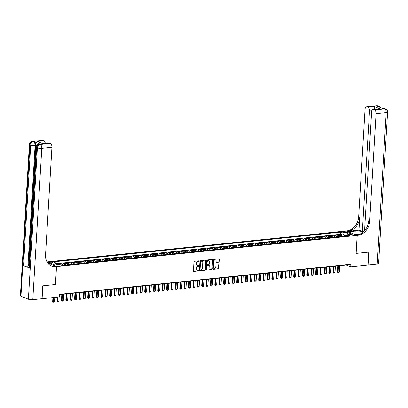 <?xml version="1.0" encoding="UTF-8"?>
<svg xmlns="http://www.w3.org/2000/svg" width="408" height="408" viewBox="0 0 408 408"><rect width="100%" height="100%" fill="white"/><g stroke="black" fill="none" stroke-linecap="round" stroke-linejoin="round"><path stroke-width="0.61" d="M199.272 261.14A0.362 0.291 111.9 0 0 198.992 260.819L194.422 261.293A0.52 0.413 111.9 0 0 193.958 261.844L193.417 270.943A0.52 0.413 111.9 0 0 193.82 271.402L198.39 270.927A0.362 0.291 111.9 0 0 198.431 270.224L197.839 270.285A1.668 1.326 111.9 0 1 197.314 270.213A1.668 1.326 111.9 0 1 196.559 268.806L196.605 268.051A1.668 1.326 111.9 0 1 198.079 266.291L198.671 266.23A0.362 0.291 111.9 0 0 198.711 265.521L198.12 265.582A1.668 1.326 111.9 0 1 197.594 265.511A1.668 1.326 111.9 0 1 196.84 264.109L196.886 263.349A1.668 1.326 111.9 0 1 198.359 261.589L198.951 261.528A0.362 0.291 111.9 0 0 199.272 261.14M197.452 265.44A1.668 1.326 111.9 0 1 197.299 265.394A1.668 1.326 111.9 0 1 196.544 263.986L196.59 263.231A1.668 1.326 111.9 0 1 198.059 261.472L198.65 261.406A0.362 0.291 111.9 0 0 198.931 260.824M193.82 271.402L193.525 271.284A0.52 0.413 111.9 0 0 193.525 271.284L198.094 270.81A0.362 0.291 111.9 0 0 198.375 270.229M197.171 270.142A1.668 1.326 111.9 0 1 197.018 270.091A1.668 1.326 111.9 0 1 196.263 268.688L196.309 267.929A1.668 1.326 111.9 0 1 197.783 266.169L198.37 266.108A0.362 0.291 111.9 0 0 198.65 265.526M343.383 231.627A1.698 0.398 3.4 0 0 342.644 231.912A1.698 0.398 3.4 0 0 343.531 232.315A1.698 0.398 3.4 0 0 345.29 232.392A1.698 0.398 3.4 0 0 346.03 232.111A1.698 0.398 3.4 0 0 345.142 231.703A1.698 0.398 3.4 0 0 343.383 231.627M218.662 262.324A0.52 0.413 111.9 0 0 219.121 261.773L219.274 259.223A0.52 0.413 111.9 0 0 218.877 258.764L213.797 259.289A0.52 0.413 111.9 0 0 213.338 259.835L212.798 268.933A0.52 0.413 111.9 0 0 213.2 269.397L218.275 268.872A0.52 0.413 111.9 0 0 218.734 268.321L218.917 265.236A0.52 0.413 111.9 0 0 218.52 264.777L216.347 265.001A0.52 0.413 111.9 0 0 215.883 265.552L215.796 267.082A1.392 1.112 111.9 0 1 214.124 268.495A1.392 1.112 111.9 0 1 213.491 267.317L213.848 261.329A1.392 1.112 111.9 0 1 215.521 259.916A1.392 1.112 111.9 0 1 216.148 261.089L216.092 262.089A0.52 0.413 111.9 0 0 216.49 262.548L218.367 262.206A0.52 0.413 111.9 0 0 218.826 261.655L218.979 259.106A0.52 0.413 111.9 0 0 218.877 258.764M356.087 253.419L368.689 252.113L367.924 264.991L350.722 266.771L350.875 264.195L59.451 294.362L59.298 296.937L42.095 298.717L42.86 285.845L55.457 284.539L56.528 266.516L357.158 235.396L356.087 253.419M205.897 260.61A0.52 0.413 111.9 0 0 205.499 260.146L200.42 260.671A0.52 0.413 111.9 0 0 199.961 261.222L199.42 270.32A0.52 0.413 111.9 0 0 199.823 270.779L204.898 270.254A0.52 0.413 111.9 0 0 205.357 269.708L205.897 260.61L205.601 260.488A0.52 0.413 111.9 0 0 205.499 260.146M207.111 259.978L212.186 259.452A0.52 0.413 111.9 0 1 212.588 259.916L212.048 269.015A0.52 0.413 111.9 0 1 211.584 269.566L209.411 269.79A0.52 0.413 111.9 0 1 209.013 269.326L209.233 265.639A0.52 0.413 111.9 0 0 208.83 265.175L207.391 265.327A0.52 0.413 111.9 0 0 206.933 265.878L206.703 269.719A0.362 0.291 111.9 0 1 206.101 269.78L206.652 260.528A0.52 0.413 111.9 0 1 207.111 259.978M341.516 236.094L341.603 234.677L338.971 234.947L340.058 235.385L338.303 235.569A2.122 1.183 84.1 0 1 339.175 236.671M337.135 236.548L337.217 235.13L334.591 235.401L335.677 235.839L333.923 236.023A2.122 1.183 84.1 0 1 334.79 237.125M332.755 237.002L332.836 235.584L330.21 235.855L331.296 236.293L329.542 236.477A2.122 1.183 84.1 0 1 330.409 237.578M328.369 237.456L328.455 236.038L325.824 236.309L326.91 236.747L325.161 236.931A2.122 1.183 84.1 0 1 326.028 238.032M323.988 237.91L324.074 236.492L321.443 236.762L322.529 237.201L320.775 237.385A2.122 1.183 84.1 0 1 321.647 238.486M319.607 238.364L319.688 236.946L317.062 237.216L318.148 237.655L316.394 237.839A2.122 1.183 84.1 0 1 317.261 238.94M315.226 238.818L315.308 237.4L312.676 237.67L313.767 238.109L312.013 238.287A2.122 1.183 84.1 0 1 312.88 239.394M310.84 239.266L310.927 237.854L308.295 238.124L309.381 238.563L307.632 238.741A2.122 1.183 84.1 0 1 308.499 239.848M306.459 239.72L306.541 238.308L303.914 238.578L305 239.017L303.246 239.195A2.122 1.183 84.1 0 1 304.113 240.302M302.078 240.174L302.16 238.762L299.533 239.032L300.62 239.471L298.865 239.649A2.122 1.183 84.1 0 1 299.732 240.756M297.692 240.628L297.779 239.216L295.147 239.486L296.233 239.924L294.484 240.103A2.122 1.183 84.1 0 1 295.351 241.204M293.311 241.082L293.398 239.669L290.766 239.94L291.853 240.378L290.098 240.557A2.122 1.183 84.1 0 1 290.97 241.658M288.93 241.536L289.012 240.123L286.385 240.394L287.472 240.832L285.717 241.011A2.122 1.183 84.1 0 1 286.584 242.112M284.549 241.99L284.631 240.577L282.005 240.847L283.091 241.286L281.336 241.465A2.122 1.183 84.1 0 1 282.203 242.566M280.163 242.444L280.25 241.026L277.619 241.301L278.705 241.74L276.955 241.919A2.122 1.183 84.1 0 1 277.822 243.02M275.783 242.898L275.869 241.48L273.238 241.755L274.324 242.189L272.57 242.372A2.122 1.183 84.1 0 1 273.442 243.474M271.402 243.352L271.483 241.934L268.857 242.209L269.943 242.643L268.189 242.826A2.122 1.183 84.1 0 1 269.056 243.928M267.016 243.806L267.102 242.388L264.471 242.663L265.557 243.097L263.808 243.28A2.122 1.183 84.1 0 1 264.675 244.382M262.635 244.259L262.721 242.842L260.09 243.117L261.176 243.55L259.422 243.734A2.122 1.183 84.1 0 1 260.294 244.836M258.254 244.713L258.335 243.296L255.709 243.571L256.795 244.004L255.041 244.188A2.122 1.183 84.1 0 1 255.908 245.29M253.873 245.167L253.954 243.749L251.328 244.025L252.414 244.458L250.66 244.642A2.122 1.183 84.1 0 1 251.527 245.744M249.487 245.621L249.574 244.203L246.942 244.479L248.028 244.912L246.279 245.096A2.122 1.183 84.1 0 1 247.146 246.197M245.106 246.075L245.193 244.657L242.561 244.928L243.647 245.366L241.893 245.55A2.122 1.183 84.1 0 1 242.765 246.651M240.725 246.529L240.807 245.111L238.18 245.381L239.266 245.82L237.512 246.004A2.122 1.183 84.1 0 1 238.379 247.105M236.344 246.983L236.426 245.565L233.794 245.835L234.881 246.274L233.131 246.458A2.122 1.183 84.1 0 1 233.998 247.559M231.958 247.437L232.045 246.019L229.413 246.289L230.5 246.728L228.745 246.911A2.122 1.183 84.1 0 1 229.617 248.013M227.577 247.891L227.659 246.473L225.032 246.743L226.119 247.182L224.364 247.365A2.122 1.183 84.1 0 1 225.231 248.467M223.196 248.345L223.278 246.927L220.651 247.197L221.738 247.636L219.983 247.819A2.122 1.183 84.1 0 1 220.85 248.921M218.81 248.798L218.897 247.381L216.266 247.651L217.352 248.089L215.602 248.268A2.122 1.183 84.1 0 1 216.47 249.375M214.429 249.247L214.516 247.834L211.885 248.105L212.971 248.543L211.216 248.722A2.122 1.183 84.1 0 1 212.089 249.829M210.049 249.701L210.13 248.288L207.504 248.559L208.59 248.997L206.836 249.176A2.122 1.183 84.1 0 1 207.703 250.282M205.668 250.155L205.749 248.742L203.118 249.013L204.204 249.451L202.455 249.63A2.122 1.183 84.1 0 1 203.322 250.736M201.282 250.609L201.368 249.196L198.737 249.466L199.823 249.905L198.069 250.084A2.122 1.183 84.1 0 1 198.941 251.185M196.901 251.063L196.982 249.65L194.356 249.92L195.442 250.359L193.688 250.537A2.122 1.183 84.1 0 1 194.555 251.639M192.52 251.517L192.601 250.104L189.975 250.374L191.061 250.813L189.307 250.991A2.122 1.183 84.1 0 1 190.174 252.093M188.134 251.971L188.221 250.558L185.589 250.828L186.675 251.267L184.926 251.445A2.122 1.183 84.1 0 1 185.793 252.547M183.753 252.424L183.84 251.007L181.208 251.282L182.294 251.721L180.54 251.899A2.122 1.183 84.1 0 1 181.412 253.001M179.372 252.878L179.454 251.461L176.827 251.736L177.914 252.169L176.159 252.353A2.122 1.183 84.1 0 1 177.026 253.455M174.991 253.332L175.073 251.915L172.441 252.19L173.533 252.623L171.778 252.807A2.122 1.183 84.1 0 1 172.645 253.909M170.605 253.786L170.692 252.368L168.06 252.644L169.147 253.077L167.397 253.261A2.122 1.183 84.1 0 1 168.264 254.363M166.224 254.24L166.311 252.822L163.679 253.098L164.766 253.531L163.011 253.715A2.122 1.183 84.1 0 1 163.878 254.816M161.843 254.694L161.925 253.276L159.299 253.552L160.385 253.985L158.63 254.169A2.122 1.183 84.1 0 1 159.497 255.27M157.457 255.148L157.544 253.73L154.912 254.006L155.999 254.439L154.249 254.623A2.122 1.183 84.1 0 1 155.117 255.724M153.076 255.602L153.163 254.184L150.532 254.459L151.618 254.893L149.864 255.076A2.122 1.183 84.1 0 1 150.736 256.178M148.696 256.056L148.777 254.638L146.151 254.908L147.237 255.347L145.483 255.53A2.122 1.183 84.1 0 1 146.35 256.632M144.315 256.51L144.396 255.092L141.77 255.362L142.856 255.801L141.102 255.984A2.122 1.183 84.1 0 1 141.969 257.086M139.929 256.964L140.015 255.546L137.384 255.816L138.47 256.255L136.721 256.438A2.122 1.183 84.1 0 1 137.588 257.54M135.548 257.417L135.635 256L133.003 256.27L134.089 256.709L132.335 256.892A2.122 1.183 84.1 0 1 133.207 257.994M131.167 257.871L131.249 256.454L128.622 256.724L129.708 257.162L127.954 257.346A2.122 1.183 84.1 0 1 128.821 258.448M126.781 258.325L126.868 256.907L124.236 257.178L125.322 257.616L123.573 257.8A2.122 1.183 84.1 0 1 124.44 258.901M122.4 258.779L122.487 257.361L119.855 257.632L120.941 258.07L119.187 258.249A2.122 1.183 84.1 0 1 120.059 259.355M118.019 259.228L118.101 257.815L115.474 258.086L116.561 258.524L114.806 258.703A2.122 1.183 84.1 0 1 115.673 259.809M113.638 259.682L113.72 258.269L111.093 258.539L112.18 258.978L110.425 259.156A2.122 1.183 84.1 0 1 111.292 260.263M109.252 260.136L109.339 258.723L106.707 258.993L107.794 259.432L106.044 259.61A2.122 1.183 84.1 0 1 106.911 260.717M104.871 260.59L104.958 259.177L102.326 259.447L103.413 259.886L101.658 260.064A2.122 1.183 84.1 0 1 102.53 261.166M100.49 261.043L100.572 259.631L97.946 259.901L99.032 260.34L97.277 260.518A2.122 1.183 84.1 0 1 98.144 261.62M96.109 261.497L96.191 260.085L93.559 260.355L94.646 260.794L92.897 260.972A2.122 1.183 84.1 0 1 93.763 262.074M91.724 261.951L91.81 260.539L89.179 260.809L90.265 261.248L88.511 261.426A2.122 1.183 84.1 0 1 89.383 262.528M87.343 262.405L87.424 260.987L84.798 261.263L85.884 261.701L84.13 261.88A2.122 1.183 84.1 0 1 84.997 262.981M82.962 262.859L83.043 261.441L80.417 261.717L81.503 262.15L79.749 262.334A2.122 1.183 84.1 0 1 80.616 263.435M78.576 263.313L78.662 261.895L76.031 262.171L77.117 262.604L75.368 262.788A2.122 1.183 84.1 0 1 76.235 263.889M74.195 263.767L74.282 262.349L71.65 262.625L72.736 263.058L70.982 263.242A2.122 1.183 84.1 0 1 71.854 264.343M69.814 264.221L69.896 262.803L67.269 263.078L68.355 263.512L66.601 263.695A2.122 1.183 84.1 0 1 67.468 264.797M65.433 264.675L65.515 263.257L62.883 263.532L63.969 263.966L62.22 264.149A2.122 1.183 84.1 0 1 63.087 265.251M61.057 265.011L61.134 263.711L58.502 263.986L59.588 264.42A2.122 1.183 84.1 0 1 59.797 264.537M51.163 262.829L52.127 262.726A1.647 0.388 3.4 0 0 52.846 262.456A1.647 0.388 3.4 0 0 51.979 262.058A1.647 0.388 3.4 0 0 50.281 261.987L49.317 262.084A1.647 0.388 3.4 0 0 48.598 262.359A1.647 0.388 3.4 0 0 49.46 262.752A1.647 0.388 3.4 0 0 51.163 262.829M47.032 261.931L346.147 230.964L357.158 235.396M56.528 266.516L47.69 262.961M341.603 234.677L340.603 234.274L340.731 232.111L53.254 261.875L55.335 262.711L56.258 264.904M340.731 232.111L342.817 232.953L347.636 232.453L352.16 234.274L347.341 234.773L349.426 235.61L61.945 265.368L59.859 264.532L55.039 265.032L50.516 263.211L55.335 262.711M56.707 264.858L56.748 264.165L57.834 264.603A2.122 1.183 84.1 0 1 58.043 264.721M61.134 263.711L62.22 264.149M65.515 263.257L66.601 263.695M69.896 262.803L70.982 263.242M74.282 262.349L75.368 262.788M78.662 261.895L79.749 262.334M83.043 261.441L84.13 261.88M87.424 260.987L88.511 261.426M91.81 260.539L92.897 260.972M96.191 260.085L97.277 260.518M100.572 259.631L101.658 260.064M104.958 259.177L106.044 259.61M109.339 258.723L110.425 259.156M113.72 258.269L114.806 258.703M118.101 257.815L119.187 258.249M122.487 257.361L123.573 257.8M126.868 256.907L127.954 257.346M131.249 256.454L132.335 256.892M135.635 256L136.721 256.438M140.015 255.546L141.102 255.984M144.396 255.092L145.483 255.53M148.777 254.638L149.864 255.076M153.163 254.184L154.249 254.623M157.544 253.73L158.63 254.169M161.925 253.276L163.011 253.715M166.311 252.822L167.397 253.261M170.692 252.368L171.778 252.807M175.073 251.915L176.159 252.353M179.454 251.461L180.54 251.899M183.84 251.007L184.926 251.445M188.221 250.558L189.307 250.991M192.601 250.104L193.688 250.537M196.982 249.65L198.069 250.084M201.368 249.196L202.455 249.63M205.749 248.742L206.836 249.176M210.13 248.288L211.216 248.722M214.516 247.834L215.602 248.268M218.897 247.381L219.983 247.819M223.278 246.927L224.364 247.365M227.659 246.473L228.745 246.911M232.045 246.019L233.131 246.458M236.426 245.565L237.512 246.004M240.807 245.111L241.893 245.55M245.193 244.657L246.279 245.096M249.574 244.203L250.66 244.642M253.954 243.749L255.041 244.188M258.335 243.296L259.422 243.734M262.721 242.842L263.808 243.28M267.102 242.388L268.189 242.826M271.483 241.934L272.57 242.372M275.869 241.48L276.955 241.919M280.25 241.026L281.336 241.465M284.631 240.577L285.717 241.011M289.012 240.123L290.098 240.557M293.398 239.669L294.484 240.103M297.779 239.216L298.865 239.649M302.16 238.762L303.246 239.195M306.541 238.308L307.632 238.741M310.927 237.854L312.013 238.287M315.308 237.4L316.394 237.839M319.688 236.946L320.775 237.385M324.074 236.492L325.161 236.931M328.455 236.038L329.542 236.477M332.836 235.584L333.923 236.023M337.217 235.13L338.303 235.569M340.603 234.274L55.779 263.762M56.748 264.165L55.983 264.246M346.948 235.243L343.883 235.493L343.842 236.186M59.43 294.668L346.259 264.976L350.722 266.771M346.994 235.186L347.636 232.453M346.275 264.67L346.259 264.976M64.841 265.067A2.122 1.183 -95.9 0 0 63.969 263.966M69.222 264.619A2.122 1.183 -95.9 0 0 68.355 263.512M73.603 264.165A2.122 1.183 -95.9 0 0 72.736 263.058M77.989 263.711A2.122 1.183 -95.9 0 0 77.117 262.604M82.37 263.257A2.122 1.183 -95.9 0 0 81.503 262.15M86.751 262.803A2.122 1.183 -95.9 0 0 85.884 261.701M91.132 262.349A2.122 1.183 -95.9 0 0 90.265 261.248M95.518 261.895A2.122 1.183 -95.9 0 0 94.646 260.794M99.899 261.441A2.122 1.183 -95.9 0 0 99.032 260.34M104.28 260.987A2.122 1.183 -95.9 0 0 103.413 259.886M108.666 260.534A2.122 1.183 -95.9 0 0 107.794 259.432M113.047 260.08A2.122 1.183 -95.9 0 0 112.18 258.978M117.428 259.626A2.122 1.183 -95.9 0 0 116.561 258.524M121.808 259.172A2.122 1.183 -95.9 0 0 120.941 258.07M126.194 258.718A2.122 1.183 -95.9 0 0 125.322 257.616M130.575 258.264A2.122 1.183 -95.9 0 0 129.708 257.162M134.956 257.81A2.122 1.183 -95.9 0 0 134.089 256.709M139.342 257.356A2.122 1.183 -95.9 0 0 138.47 256.255M143.723 256.902A2.122 1.183 -95.9 0 0 142.856 255.801M148.104 256.448A2.122 1.183 -95.9 0 0 147.237 255.347M152.485 255.994A2.122 1.183 -95.9 0 0 151.618 254.893M156.871 255.541A2.122 1.183 -95.9 0 0 155.999 254.439M161.252 255.087A2.122 1.183 -95.9 0 0 160.385 253.985M165.633 254.638A2.122 1.183 -95.9 0 0 164.766 253.531M170.014 254.184A2.122 1.183 -95.9 0 0 169.147 253.077M174.4 253.73A2.122 1.183 -95.9 0 0 173.533 252.623M178.781 253.276A2.122 1.183 -95.9 0 0 177.914 252.169M183.161 252.822A2.122 1.183 -95.9 0 0 182.294 251.721M187.547 252.368A2.122 1.183 -95.9 0 0 186.675 251.267M191.928 251.915A2.122 1.183 -95.9 0 0 191.061 250.813M196.309 251.461A2.122 1.183 -95.9 0 0 195.442 250.359M200.69 251.007A2.122 1.183 -95.9 0 0 199.823 249.905M205.076 250.553A2.122 1.183 -95.9 0 0 204.204 249.451M209.457 250.099A2.122 1.183 -95.9 0 0 208.59 248.997M213.838 249.645A2.122 1.183 -95.9 0 0 212.971 248.543M218.224 249.191A2.122 1.183 -95.9 0 0 217.352 248.089M222.605 248.737A2.122 1.183 -95.9 0 0 221.738 247.636M226.986 248.283A2.122 1.183 -95.9 0 0 226.119 247.182M231.367 247.829A2.122 1.183 -95.9 0 0 230.5 246.728M235.753 247.376A2.122 1.183 -95.9 0 0 234.881 246.274M240.134 246.922A2.122 1.183 -95.9 0 0 239.266 245.82M244.514 246.468A2.122 1.183 -95.9 0 0 243.647 245.366M248.9 246.014A2.122 1.183 -95.9 0 0 248.028 244.912M253.281 245.56A2.122 1.183 -95.9 0 0 252.414 244.458M257.662 245.106A2.122 1.183 -95.9 0 0 256.795 244.004M262.043 244.657A2.122 1.183 -95.9 0 0 261.176 243.55M266.429 244.203A2.122 1.183 -95.9 0 0 265.557 243.097M270.81 243.749A2.122 1.183 -95.9 0 0 269.943 242.643M275.191 243.296A2.122 1.183 -95.9 0 0 274.324 242.189M279.577 242.842A2.122 1.183 -95.9 0 0 278.705 241.74M283.958 242.388A2.122 1.183 -95.9 0 0 283.091 241.286M288.339 241.934A2.122 1.183 -95.9 0 0 287.472 240.832M292.72 241.48A2.122 1.183 -95.9 0 0 291.853 240.378M297.106 241.026A2.122 1.183 -95.9 0 0 296.233 239.924M301.486 240.572A2.122 1.183 -95.9 0 0 300.62 239.471M305.867 240.118A2.122 1.183 -95.9 0 0 305 239.017M310.248 239.664A2.122 1.183 -95.9 0 0 309.381 238.563M314.634 239.21A2.122 1.183 -95.9 0 0 313.767 238.109M319.015 238.756A2.122 1.183 -95.9 0 0 318.148 237.655M323.396 238.303A2.122 1.183 -95.9 0 0 322.529 237.201M327.782 237.849A2.122 1.183 -95.9 0 0 326.91 236.747M332.163 237.395A2.122 1.183 -95.9 0 0 331.296 236.293M336.544 236.941A2.122 1.183 -95.9 0 0 335.677 235.839M347.341 234.773L346.382 235.926M340.925 236.487A2.122 1.183 -95.9 0 0 340.058 235.385M343.883 235.493L342.817 232.953M199.823 270.779L204.597 270.137A0.52 0.413 111.9 0 0 205.061 269.586L205.601 260.488M200.853 261.329A0.362 0.291 111.9 0 0 200.532 261.717L200.058 269.703A0.362 0.291 111.9 0 0 200.338 270.025L200.96 269.958A1.668 1.326 111.9 0 0 202.434 268.199L202.756 262.742A1.668 1.326 111.9 0 0 202.001 261.339A1.668 1.326 111.9 0 0 201.476 261.268L200.552 261.212A0.362 0.291 111.9 0 0 200.231 261.594L200.532 261.717M200.037 269.907A0.362 0.291 111.9 0 1 199.757 269.581L200.231 261.594M201.848 261.288A1.668 1.326 111.9 0 0 201.705 261.217A1.668 1.326 111.9 0 0 201.18 261.145L201.476 261.268M200.552 261.212L201.18 261.145M209.411 269.79L211.288 269.443A0.52 0.413 111.9 0 0 211.747 268.892L212.287 259.794A0.52 0.413 111.9 0 0 212.186 259.452M208.835 265.175A0.52 0.413 111.9 0 0 208.534 265.057L207.096 265.205A0.52 0.413 111.9 0 0 206.632 265.756L206.407 269.596L206.703 269.719M206.137 269.969A0.362 0.291 111.9 0 0 206.407 269.596M209.462 261.809A1.392 1.112 111.9 0 0 208.83 260.636A1.392 1.112 111.9 0 0 207.157 262.048L207.035 264.16A0.52 0.413 111.9 0 0 207.432 264.619L208.876 264.471A0.52 0.413 111.9 0 0 209.335 263.92L209.462 261.809M208.677 260.59A1.392 1.112 111.9 0 0 208.534 260.513A1.392 1.112 111.9 0 0 206.861 261.926L207.157 262.048M207.136 264.496A0.52 0.413 111.9 0 1 206.734 264.037L206.861 261.926M216.49 262.548L218.367 262.206M215.363 259.87A1.392 1.112 111.9 0 0 215.22 259.799A1.392 1.112 111.9 0 0 213.552 261.212L213.848 261.329M213.981 268.418A1.392 1.112 111.9 0 1 213.828 268.372A1.392 1.112 111.9 0 1 213.195 267.199L213.552 261.212M213.2 269.397L217.979 268.75A0.52 0.413 111.9 0 0 218.438 268.204L218.622 265.118A0.52 0.413 111.9 0 0 218.52 264.777M52.913 297.6L52.678 301.486L53.213 301.706L54.529 301.568L54.779 297.406M54.529 301.568L53.28 302.252L52.678 301.486M53.463 297.544L53.28 302.252M32.329 210.411L31.875 210.227L32.002 208.044L32.467 208.054M40.112 144.106L39.454 144.177A3.182 1.775 -95.9 0 0 38.944 144.095L39.602 144.029A3.182 1.775 84.1 0 1 40.112 144.106L34.16 141.714A3.182 1.775 84.1 0 1 35.761 145.518L35.103 145.59L27.943 266.087A3.182 0.745 -176.6 0 1 23.526 265.644L29.483 268.036A3.182 0.745 -176.6 0 1 28.932 267.577L36.093 147.074A3.182 0.745 3.4 0 0 36.638 147.538L29.483 268.036M29.014 266.189L28.601 266.021L31.916 210.242M32.048 208.039L32.084 207.391M32.186 205.683L32.314 203.526M32.349 202.975L32.477 200.767M32.548 199.624L35.761 145.518M42.728 285.86L55.417 284.544L56.488 266.521L55.743 266.597A13.265 10.567 -68.1 0 1 51.556 266.031A13.265 10.567 -68.1 0 1 45.553 254.857L51.944 147.232L41.8 148.282L32.803 299.681L41.963 298.733L42.728 285.86M56.488 266.521L54.33 265.654L51.525 265.945M37.205 141.464L42.891 143.754L37.205 141.464L43.778 140.786L42.901 140.429L32.757 141.479L34.16 141.714M43.778 140.786A3.182 1.775 84.1 0 1 45.319 143.371M23.526 265.644L30.687 145.141L29.942 144.845A3.182 2.535 111.9 0 1 32.757 141.479A3.182 1.775 -95.9 0 0 32.247 141.403L42.391 140.352A3.182 1.775 84.1 0 1 42.901 140.429M32.803 299.681A3.182 0.745 -176.6 0 1 28.392 299.237L20.951 296.244A3.182 0.745 -176.6 0 1 20.4 295.78L29.396 144.381A3.182 0.745 3.4 0 0 29.942 144.845L20.951 296.244M42.901 143.621L48.955 142.994A3.182 1.775 84.1 0 1 49.465 143.07L42.891 143.754M28.392 299.237L37.383 147.834L36.638 147.538A3.182 2.535 111.9 0 1 39.454 144.177L40.198 144.473L50.342 143.422L49.465 143.07M50.342 143.422A3.182 1.775 84.1 0 1 51.944 147.232M28.601 266.021L27.943 266.087M55.743 266.597L54.672 266.169A13.265 10.567 -68.1 0 1 51.026 265.797M32.002 208.044L32.105 209.87L32.365 209.845M32.206 208.131L32.467 208.1M32.497 207.555L32.043 207.371L32.161 205.78L33.073 205.193M33.048 205.627L32.38 205.897L32.523 207.121M32.273 207.019L32.533 206.994M32.314 206.392L32.569 206.366M32.711 203.975L32.273 203.48L32.303 202.985L32.778 202.858M32.864 203.23L32.492 203.317L32.813 203.658M32.492 203.317L32.752 203.291M33.063 199.634L32.65 200.262L32.936 200.231M32.65 200.262L32.875 201.185M32.849 201.639L32.446 200.155L33.038 199.175M376.65 105.748A3.182 3.182 0 0 1 378.17 105.963A3.182 2.535 111.9 0 0 377.165 105.825L367.022 106.876A3.182 1.775 -95.9 0 0 366.506 106.799L376.65 105.748A3.182 1.775 84.1 0 1 377.165 105.825L377.91 106.126L377.252 106.192L383.204 108.589L384.606 108.819A3.182 1.775 84.1 0 1 386.208 112.628L376.064 113.679A3.182 1.775 -95.9 0 0 374.462 109.869L384.606 108.819A3.182 2.535 -68.1 0 1 385.611 108.956A3.182 3.182 0 0 1 387.6 112.098A3.182 0.745 3.4 0 1 386.208 112.628L377.211 264.027L368.052 264.976L368.817 252.103L356.133 253.414L357.204 235.391L357.949 235.314A13.265 10.567 111.9 0 0 369.668 221.304L376.064 113.679M363.314 231.892A5.972 1.397 3.4 0 0 355.205 231.117L348.345 231.831L346.188 230.964L346.933 230.882A13.265 10.567 111.9 0 0 358.658 216.877L365.048 109.247A3.182 1.775 -95.9 0 1 366.506 106.799M355.042 234.544L360.085 234.003M355.047 234.524L357.204 235.391M363.86 231.382L362.34 231.54L369.5 111.037A3.182 1.775 -95.9 0 0 367.899 107.233L374.473 106.549L380.154 108.839L373.07 109.441A3.182 1.775 -95.9 0 0 371.611 111.889L364.558 230.648M358.964 230.183L348.009 231.316A13.265 10.567 111.9 0 0 359.728 217.306L358.964 230.183L362.34 231.54M380.154 108.839L373.58 109.517L374.462 109.869M373.58 109.517A3.182 1.775 -95.9 0 0 373.07 109.441M387.6 112.098L378.604 263.497A3.182 0.745 -176.6 0 1 377.211 264.027M367.022 106.876L367.899 107.233M375.457 109.191L374.61 108.854A3.182 1.775 84.1 0 1 374.697 109.273M357.949 235.314L356.878 234.881A13.265 10.567 111.9 0 0 368.597 220.876L369.668 221.304M374.61 108.854L374.473 106.549M61.43 265.164L62.205 265.307A1.408 0.785 84.1 0 1 62.261 265.338M57.293 297.146L57.064 301.038L57.599 301.252L58.91 301.114L59.16 296.953M58.91 301.114L57.666 301.798L57.064 301.038M57.844 297.09L57.666 301.798M64.704 264.751L66.591 264.858A1.408 0.785 84.1 0 1 66.642 264.884M65.974 265.093L65.448 265.149M61.812 294.418L61.445 300.584L61.98 300.798L63.296 300.66L63.679 294.229M63.296 300.66L62.047 301.344L61.445 300.584M62.363 294.362L62.047 301.344M69.085 264.297L70.972 264.404A1.408 0.785 84.1 0 1 71.028 264.43M70.36 264.639L69.834 264.695M66.193 293.969L65.826 300.13L66.361 300.344L67.677 300.206L68.059 293.775M67.677 300.206L66.427 300.89L65.826 300.13M66.744 293.908L66.427 300.89M73.471 263.843L75.353 263.95A1.408 0.785 84.1 0 1 75.409 263.976M74.741 264.19L74.215 264.241M70.574 293.515L70.207 299.676L70.742 299.89L72.058 299.752L72.44 293.321M72.058 299.752L71.466 300.37L70.808 300.436L70.207 299.676M71.125 293.454L70.808 300.436M77.852 263.39L79.733 263.497A1.408 0.785 84.1 0 1 79.789 263.522M79.121 263.736L78.596 263.787M74.955 293.061L74.593 299.222L75.128 299.436L76.444 299.299L76.821 292.868M76.444 299.299L75.852 299.916L75.194 299.982L74.593 299.222M75.511 293L75.194 299.982M82.232 262.936L84.119 263.043A1.408 0.785 84.1 0 1 84.176 263.068M83.507 263.282L82.977 263.333M79.341 292.607L78.974 298.768L79.509 298.982L80.825 298.845L81.207 292.414M80.825 298.845L80.233 299.462L79.575 299.528L78.974 298.768M79.892 292.546L79.575 299.528M86.618 262.482L88.5 262.589A1.408 0.785 84.1 0 1 88.556 262.614M87.888 262.829L87.363 262.88M83.722 292.154L83.354 298.314L83.89 298.529L85.206 298.391L85.588 291.96M85.206 298.391L84.614 299.008L83.956 299.074L83.354 298.314M84.272 292.092L83.956 299.074M90.999 262.028L92.881 262.135A1.408 0.785 84.1 0 1 92.937 262.16M92.269 262.375L91.744 262.426M88.103 291.7L87.74 297.86L88.276 298.075L89.587 297.937L89.969 291.506M89.587 297.937L88.995 298.554L88.337 298.62L87.74 297.86M88.658 291.644L88.337 298.62M95.38 261.574L97.267 261.681A1.408 0.785 84.1 0 1 97.318 261.707M96.65 261.921L96.125 261.972M92.489 291.246L92.121 297.406L92.657 297.621L93.973 297.483L94.355 291.052M93.973 297.483L93.381 298.1L92.723 298.166L92.121 297.406M93.039 291.19L92.723 298.166M99.761 261.12L101.648 261.227A1.408 0.785 84.1 0 1 101.704 261.253M101.036 261.467L100.511 261.518M96.869 290.792L96.502 296.953L97.038 297.167L98.353 297.029L98.736 290.598M98.353 297.029L97.762 297.646L97.104 297.712L96.502 296.953M97.42 290.736L97.104 297.712M104.147 260.666L106.029 260.773A1.408 0.785 84.1 0 1 106.085 260.799M105.417 261.013L104.892 261.069M101.25 290.338L100.883 296.499L102.734 296.58L103.117 290.144M102.734 296.58L102.143 297.192L101.485 297.259L100.883 296.499M101.801 290.282L101.485 297.259M108.528 260.212L110.41 260.319A1.408 0.785 84.1 0 1 110.466 260.345M109.798 260.559L109.273 260.615M105.631 289.884L105.269 296.045L107.12 296.126L107.498 289.69M107.12 296.126L105.871 296.805L105.269 296.045M106.187 289.828L105.871 296.805M112.909 259.758L114.796 259.865A1.408 0.785 84.1 0 1 114.847 259.891M114.179 260.105L113.653 260.161M110.017 289.43L109.65 295.591L111.501 295.673L111.884 289.236M111.501 295.673L110.91 296.285L110.252 296.351L109.65 295.591M110.568 289.374L110.252 296.351M117.295 259.304L119.177 259.411A1.408 0.785 84.1 0 1 119.233 259.437M118.565 259.651L118.039 259.707M114.398 288.976L114.031 295.137L115.882 295.219L116.265 288.782M115.882 295.219L115.291 295.831L114.633 295.897L114.031 295.137M114.949 288.92L114.633 295.897M121.676 258.851L123.558 258.958A1.408 0.785 84.1 0 1 123.614 258.983M122.946 259.197L122.42 259.253M118.779 288.522L118.417 294.683L120.263 294.765L120.646 288.329M120.263 294.765L119.672 295.377L119.014 295.443L118.417 294.683M119.335 288.466L119.014 295.443M126.057 258.397L127.944 258.504A1.408 0.785 84.1 0 1 127.995 258.534M127.327 258.743L126.801 258.8M123.165 288.068L122.798 294.229L124.649 294.311L125.032 287.875M124.649 294.311L124.058 294.923L123.4 294.989L122.798 294.229M123.716 288.012L123.4 294.989M130.438 257.943L132.325 258.05A1.408 0.785 84.1 0 1 132.381 258.08M131.713 258.289L131.182 258.346M127.546 287.615L127.179 293.775L129.03 293.857L129.412 287.421M129.03 293.857L128.438 294.469L127.781 294.535L127.179 293.775M128.097 287.558L127.781 294.535M134.824 257.489L136.706 257.596A1.408 0.785 84.1 0 1 136.762 257.626M136.094 257.836L135.568 257.892M131.927 287.161L131.56 293.321L132.095 293.541L133.411 293.403L133.793 286.967M133.411 293.403L132.161 294.086L131.56 293.321M132.478 287.105L132.161 294.086M139.204 257.035L141.086 257.142A1.408 0.785 84.1 0 1 141.143 257.173M140.474 257.382L139.949 257.438M136.308 286.707L135.946 292.868L136.481 293.087L137.792 292.949L138.174 286.513M137.792 292.949L136.547 293.632L135.946 292.868M136.864 286.651L136.547 293.632M143.585 256.581L145.472 256.688A1.408 0.785 84.1 0 1 145.523 256.719M144.855 256.928L144.33 256.984M140.694 286.253L140.326 292.414L140.862 292.633L142.178 292.495L142.56 286.059M142.178 292.495L140.928 293.179L140.326 292.414M141.244 286.197L140.928 293.179M147.971 256.132L149.853 256.234A1.408 0.785 84.1 0 1 149.909 256.265M149.241 256.474L148.716 256.53M145.075 285.799L144.707 291.96L145.243 292.179L146.559 292.041L146.941 285.605M146.559 292.041L145.309 292.725L144.707 291.96M145.625 285.743L145.309 292.725M152.352 255.678L154.234 255.78A1.408 0.785 84.1 0 1 154.29 255.811M153.622 256.02L153.097 256.076M149.456 285.345L149.088 291.506L149.629 291.725L150.94 291.587L151.322 285.151M150.94 291.587L149.69 292.271L149.088 291.506M150.006 285.289L149.69 292.271M156.733 255.224L158.62 255.326A1.408 0.785 84.1 0 1 158.671 255.357M158.003 255.566L157.478 255.622M153.841 284.891L153.474 291.057L154.01 291.271L155.326 291.134L155.708 284.702M155.326 291.134L154.076 291.817L153.474 291.057M154.392 284.835L154.076 291.817M161.114 254.77L163.001 254.878A1.408 0.785 84.1 0 1 163.057 254.903M162.389 255.112L161.859 255.168M158.222 284.437L157.855 290.603L158.391 290.817L159.706 290.68L160.089 284.249M159.706 290.68L158.457 291.363L157.855 290.603M158.773 284.381L158.457 291.363M165.5 254.317L167.382 254.424A1.408 0.785 84.1 0 1 167.438 254.449M166.77 254.658L166.245 254.714M162.603 283.988L162.236 290.149L162.772 290.363L164.087 290.226L164.47 283.795M164.087 290.226L162.838 290.909L162.236 290.149M163.154 283.927L162.838 290.909M169.881 253.863L171.763 253.97A1.408 0.785 84.1 0 1 171.819 253.995M171.151 254.209L170.626 254.261M166.984 283.535L166.622 289.695L167.158 289.91L168.468 289.772L168.851 283.341M168.468 289.772L167.877 290.389L167.224 290.455L166.622 289.695M167.54 283.473L167.224 290.455M174.262 253.409L176.149 253.516A1.408 0.785 84.1 0 1 176.2 253.541M175.532 253.756L175.006 253.807M171.37 283.081L171.003 289.241L171.539 289.456L172.854 289.318L173.237 282.887M172.854 289.318L172.263 289.935L171.605 290.001L171.003 289.241M171.921 283.019L171.605 290.001M178.648 252.955L180.53 253.062A1.408 0.785 84.1 0 1 180.586 253.088M179.918 253.302L179.393 253.353M175.751 282.627L175.384 288.788L175.919 289.002L177.235 288.864L177.618 282.433M177.235 288.864L176.644 289.481L175.986 289.547L175.384 288.788M176.302 282.565L175.986 289.547M183.029 252.501L184.911 252.608A1.408 0.785 84.1 0 1 184.967 252.634M184.299 252.848L183.773 252.899M180.132 282.173L179.765 288.334L180.305 288.548L181.616 288.41L181.999 281.979M181.616 288.41L181.024 289.027L180.367 289.094L179.765 288.334M180.683 282.112L180.367 289.094M187.41 252.047L189.292 252.154A1.408 0.785 84.1 0 1 189.348 252.18M188.68 252.394L188.154 252.445M184.518 281.719L184.151 287.88L184.686 288.094L186.002 287.956L186.385 281.525M186.002 287.956L185.411 288.573L184.753 288.64L184.151 287.88M185.069 281.663L184.753 288.64M191.791 251.593L193.678 251.7A1.408 0.785 84.1 0 1 193.734 251.726M193.066 251.94L192.535 251.991M188.899 281.265L188.532 287.426L189.067 287.64L190.383 287.502L190.766 281.071M190.383 287.502L189.791 288.119L189.134 288.186L188.532 287.426M189.45 281.209L189.134 288.186M196.177 251.139L198.059 251.246A1.408 0.785 84.1 0 1 198.115 251.272M197.446 251.486L196.921 251.537M193.28 280.811L192.913 286.972L193.448 287.186L194.764 287.048L195.146 280.617M194.764 287.048L194.172 287.666L193.514 287.732L192.913 286.972M193.831 280.755L193.514 287.732M200.558 250.685L202.439 250.793A1.408 0.785 84.1 0 1 202.496 250.818M201.827 251.032L201.302 251.088M197.661 280.357L197.299 286.518L199.145 286.6L199.527 280.163M199.145 286.6L197.9 287.278L197.299 286.518M198.217 280.301L197.9 287.278M204.938 250.231L206.825 250.339A1.408 0.785 84.1 0 1 206.876 250.364M206.208 250.578L205.683 250.634M202.047 279.903L201.679 286.064L203.531 286.146L203.913 279.71M203.531 286.146L202.939 286.758L202.281 286.824L201.679 286.064M202.597 279.847L202.281 286.824M209.319 249.778L211.206 249.885A1.408 0.785 84.1 0 1 211.262 249.91M210.594 250.124L210.069 250.181M206.428 279.449L206.06 285.61L207.912 285.692L208.294 279.256M207.912 285.692L207.32 286.304L206.662 286.37L206.06 285.61M206.978 279.393L206.662 286.37M213.705 249.324L215.587 249.431A1.408 0.785 84.1 0 1 215.643 249.456M214.975 249.671L214.45 249.727M210.809 278.995L210.441 285.156L212.293 285.238L212.675 278.802M212.293 285.238L211.701 285.85L211.043 285.916L210.441 285.156M211.359 278.939L211.043 285.916M218.086 248.87L219.968 248.977A1.408 0.785 84.1 0 1 220.024 249.002M219.356 249.217L218.831 249.273M215.189 278.542L214.827 284.702L216.679 284.784L217.056 278.348M216.679 284.784L216.087 285.396L215.429 285.462L214.827 284.702M215.745 278.486L215.429 285.462M222.467 248.416L224.354 248.523A1.408 0.785 84.1 0 1 224.41 248.554M223.742 248.763L223.212 248.819M219.575 278.088L219.208 284.249L221.059 284.33L221.442 277.894M221.059 284.33L220.468 284.942L219.81 285.008L219.208 284.249M220.126 278.032L219.81 285.008M226.853 247.962L228.735 248.069A1.408 0.785 84.1 0 1 228.791 248.1M228.123 248.309L227.598 248.365M223.956 277.634L223.589 283.795L225.44 283.876L225.823 277.44M225.44 283.876L224.849 284.488L224.191 284.555L223.589 283.795M224.507 277.578L224.191 284.555M231.234 247.508L233.116 247.615A1.408 0.785 84.1 0 1 233.172 247.646M232.504 247.855L231.979 247.911M228.337 277.18L227.975 283.341L228.511 283.56L229.821 283.422L230.204 276.986M229.821 283.422L228.572 284.106L227.975 283.341M228.893 277.124L228.572 284.106M235.615 247.054L237.502 247.161A1.408 0.785 84.1 0 1 237.553 247.192M236.885 247.401L236.359 247.457M232.723 276.726L232.356 282.887L232.891 283.106L234.207 282.968L234.59 276.532M234.207 282.968L232.958 283.652L232.356 282.887M233.274 276.67L232.958 283.652M239.996 246.6L241.883 246.707A1.408 0.785 84.1 0 1 241.939 246.738M241.271 246.947L240.746 247.003M237.104 276.272L236.737 282.433L237.272 282.652L238.588 282.515L238.971 276.078M238.588 282.515L237.339 283.198L236.737 282.433M237.655 276.216L237.339 283.198M244.382 246.151L246.264 246.254A1.408 0.785 84.1 0 1 246.32 246.284M245.652 246.493L245.126 246.549M241.485 275.818L241.118 281.979L241.653 282.198L242.969 282.061L243.352 275.624M242.969 282.061L241.72 282.744L241.118 281.979M242.036 275.762L241.72 282.744M248.763 245.698L250.645 245.8A1.408 0.785 84.1 0 1 250.701 245.83M250.033 246.039L249.507 246.095M245.866 275.364L245.504 281.525L246.039 281.744L247.355 281.607L247.733 275.171M247.355 281.607L246.106 282.29L245.504 281.525M246.422 275.308L246.106 282.29M253.144 245.244L255.031 245.346A1.408 0.785 84.1 0 1 255.082 245.376M254.414 245.585L253.888 245.641M250.252 274.91L249.885 281.076L250.42 281.291L251.736 281.153L252.119 274.722M251.736 281.153L250.487 281.836L249.885 281.076M250.803 274.854L250.487 281.836M257.53 244.79L259.411 244.897A1.408 0.785 84.1 0 1 259.468 244.922M258.8 245.131L258.274 245.188M254.633 274.457L254.266 280.622L254.801 280.837L256.117 280.699L256.499 274.268M256.117 280.699L254.867 281.382L254.266 280.622M255.184 274.4L254.867 281.382M261.91 244.336L263.792 244.443A1.408 0.785 84.1 0 1 263.849 244.469M263.18 244.678L262.655 244.734M259.014 274.008L258.652 280.168L259.187 280.383L260.498 280.245L260.88 273.814M260.498 280.245L259.248 280.928L258.652 280.168M259.57 273.947L259.248 280.928M266.291 243.882L268.178 243.989A1.408 0.785 84.1 0 1 268.229 244.015M267.561 244.229L267.036 244.28M263.4 273.554L263.033 279.715L263.568 279.929L264.884 279.791L265.266 273.36M264.884 279.791L264.292 280.408L263.634 280.475L263.033 279.715M263.95 273.493L263.634 280.475M270.672 243.428L272.559 243.535A1.408 0.785 84.1 0 1 272.615 243.561M271.947 243.775L271.417 243.826M267.781 273.1L267.413 279.261L267.949 279.475L269.265 279.337L269.647 272.906M269.265 279.337L268.673 279.954L268.015 280.021L267.413 279.261M268.331 273.039L268.015 280.021M275.058 242.974L276.94 243.081A1.408 0.785 84.1 0 1 276.996 243.107M276.328 243.321L275.803 243.372M272.161 272.646L271.794 278.807L272.33 279.021L273.646 278.883L274.028 272.452M273.646 278.883L273.054 279.5L272.396 279.567L271.794 278.807M272.712 272.585L272.396 279.567M279.439 242.52L281.321 242.627A1.408 0.785 84.1 0 1 281.377 242.653M280.709 242.867L280.184 242.918M276.542 272.192L276.18 278.353L276.716 278.567L278.026 278.429L278.409 271.998M278.026 278.429L277.435 279.046L276.782 279.113L276.18 278.353M277.098 272.131L276.782 279.113M283.82 242.066L285.707 242.174A1.408 0.785 84.1 0 1 285.758 242.199M285.09 242.413L284.565 242.464M280.928 271.738L280.561 277.899L281.097 278.113L282.413 277.975L282.795 271.544M282.413 277.975L281.821 278.593L281.163 278.659L280.561 277.899M281.479 271.682L281.163 278.659M288.206 241.613L290.088 241.72A1.408 0.785 84.1 0 1 290.144 241.745M289.476 241.959L288.951 242.01M285.309 271.284L284.942 277.445L285.478 277.659L286.793 277.522L287.176 271.09M286.793 277.522L286.202 278.139L285.544 278.205L284.942 277.445M285.86 271.228L285.544 278.205M292.587 241.159L294.469 241.266A1.408 0.785 84.1 0 1 294.525 241.291M293.857 241.505L293.332 241.556M289.69 270.83L289.323 276.991L289.864 277.205L291.174 277.068L291.557 270.637M291.174 277.068L290.583 277.685L289.925 277.751L289.323 276.991M290.241 270.774L289.925 277.751M296.968 240.705L298.855 240.812A1.408 0.785 84.1 0 1 298.906 240.837M298.238 241.052L297.712 241.108M294.076 270.377L293.709 276.537L295.56 276.619L295.943 270.183M295.56 276.619L294.969 277.231L294.311 277.297L293.709 276.537M294.627 270.32L294.311 277.297M301.349 240.251L303.236 240.358A1.408 0.785 84.1 0 1 303.292 240.383M302.624 240.598L302.093 240.654M298.457 269.923L298.09 276.083L299.941 276.165L300.324 269.729M299.941 276.165L299.35 276.777L298.692 276.843L298.09 276.083M299.008 269.866L298.692 276.843M305.735 239.797L307.617 239.904A1.408 0.785 84.1 0 1 307.673 239.929M307.005 240.144L306.479 240.2M302.838 269.469L302.471 275.63L304.322 275.711L304.705 269.275M304.322 275.711L303.731 276.323L303.073 276.389L302.471 275.63M303.389 269.413L303.073 276.389M310.116 239.343L311.998 239.45A1.408 0.785 84.1 0 1 312.054 239.476M311.386 239.69L310.86 239.746M307.219 269.015L306.857 275.176L308.703 275.257L309.085 268.821M308.703 275.257L307.459 275.935L306.857 275.176M307.775 268.959L307.459 275.935M314.497 238.889L316.384 238.996A1.408 0.785 84.1 0 1 316.435 239.022M315.767 239.236L315.241 239.292M311.605 268.561L311.238 274.722L313.089 274.803L313.471 268.367M313.089 274.803L312.497 275.415L311.84 275.482L311.238 274.722M312.156 268.505L311.84 275.482M318.877 238.435L320.765 238.542A1.408 0.785 84.1 0 1 320.821 238.573M320.153 238.782L319.627 238.838M315.986 268.107L315.619 274.268L317.47 274.349L317.852 267.913M317.47 274.349L316.878 274.961L316.22 275.028L315.619 274.268M316.537 268.051L316.22 275.028M323.264 237.981L325.145 238.088A1.408 0.785 84.1 0 1 325.202 238.119M324.533 238.328L324.008 238.384M320.367 267.653L320 273.814L321.851 273.895L322.233 267.459M321.851 273.895L321.259 274.507L320.601 274.574L320 273.814M320.918 267.597L320.601 274.574M327.644 237.527L329.526 237.635A1.408 0.785 84.1 0 1 329.582 237.665M328.914 237.874L328.389 237.93M324.753 267.199L324.385 273.36L324.921 273.579L326.237 273.442L326.619 267.005M326.237 273.442L324.987 274.125L324.385 273.36M325.304 267.143L324.987 274.125M332.025 237.074L333.912 237.181A1.408 0.785 84.1 0 1 333.968 237.211M333.3 237.42L332.77 237.476M329.134 266.745L328.766 272.906L329.302 273.125L330.618 272.988L331 266.551M330.618 272.988L329.368 273.671L328.766 272.906M329.684 266.689L329.368 273.671M336.411 236.62L338.293 236.727A1.408 0.785 84.1 0 1 338.349 236.757M337.681 236.966L337.156 237.023M333.515 266.291L333.147 272.452L333.683 272.671L334.999 272.534L335.381 266.098M334.999 272.534L333.749 273.217L333.147 272.452M334.065 266.235L333.749 273.217M340.792 236.171L342.674 236.273A1.408 0.785 84.1 0 1 342.73 236.303M342.062 236.513L341.537 236.569M337.895 265.837L337.533 271.998L338.069 272.218L339.38 272.08L339.762 265.644M339.38 272.08L338.135 272.763L337.533 271.998M338.451 265.781L338.135 272.763M59.588 264.42L57.834 264.603M49.276 262.716L49.317 262.084M50.23 262.844L50.281 261.987M198.059 261.472L198.359 261.589M196.59 263.231L196.886 263.349M196.544 263.986L196.84 264.109M198.37 266.108L198.671 266.23M197.783 266.169L198.079 266.291M196.309 267.929L196.605 268.051M196.263 268.688L196.559 268.806M198.094 270.81L198.39 270.927M198.65 261.406L198.951 261.528M205.061 269.586L205.357 269.708M204.597 270.137L204.898 270.254M199.757 269.581L200.058 269.703M212.287 259.794L212.588 259.916M211.747 268.892L212.048 269.015M211.288 269.443L211.584 269.566M208.534 265.057L208.83 265.175M207.096 265.205L207.391 265.327M206.632 265.756L206.933 265.878M206.734 264.037L207.035 264.16M213.195 267.199L213.491 267.317M218.622 265.118L218.917 265.236M218.438 268.204L218.734 268.321M217.979 268.75L218.275 268.872M218.979 259.106L219.274 259.223M218.826 261.655L219.121 261.773M35.103 145.59A3.182 1.775 -95.9 0 0 33.502 141.78A3.182 2.535 -68.1 0 0 30.687 145.141A3.182 0.745 3.4 0 0 35.103 145.59M41.8 148.282A3.182 1.775 -95.9 0 0 40.198 144.473A3.182 2.535 -68.1 0 0 37.383 147.834A3.182 0.745 3.4 0 0 41.8 148.282M348.009 231.316L346.933 230.882M359.728 217.306L358.658 216.877M371.805 110.797L369.5 111.037M383.352 108.446A3.182 1.775 84.1 0 1 383.862 108.523A3.182 2.535 111.9 0 1 384.866 108.656A3.182 3.182 0 0 0 383.352 108.446L382.949 108.487M380.373 107.452A3.182 3.182 0 0 0 378.915 106.264A3.182 2.535 -68.1 0 0 377.91 106.126A3.182 1.775 84.1 0 1 378.685 106.774M355.006 234.529L355.205 231.117M62.179 265.302L61.863 265.338M66.565 264.853L64.826 265.032M70.946 264.399L69.207 264.578M75.327 263.945L73.588 264.124M79.708 263.491L77.974 263.67M84.094 263.038L82.355 263.216M88.475 262.584L86.736 262.762M92.856 262.13L91.122 262.308M97.242 261.676L95.503 261.854M101.623 261.222L99.883 261.4M106.004 260.768L104.264 260.947M110.384 260.314L108.65 260.493M114.77 259.86L113.031 260.039M119.151 259.406L117.412 259.585M123.532 258.952L121.798 259.131M127.913 258.499L126.179 258.677M132.299 258.045L130.56 258.223M136.68 257.591L134.941 257.769M141.061 257.137L139.327 257.321M145.447 256.683L143.708 256.867M149.828 256.229L148.089 256.413M154.209 255.775L152.475 255.959M158.59 255.321L156.856 255.505M162.976 254.873L161.236 255.051M167.356 254.419L165.617 254.597M171.737 253.965L170.003 254.143M176.123 253.511L174.384 253.689M180.504 253.057L178.765 253.235M184.885 252.603L183.151 252.781M189.266 252.149L187.532 252.328M193.652 251.695L191.913 251.874M198.033 251.241L196.294 251.42M202.414 250.787L200.68 250.966M206.8 250.334L205.061 250.512M211.181 249.88L209.442 250.058M215.562 249.426L213.823 249.604M219.943 248.972L218.209 249.15M224.329 248.518L222.589 248.696M228.709 248.064L226.97 248.243M233.09 247.61L231.356 247.789M237.476 247.156L235.737 247.34M241.857 246.702L240.118 246.886M246.238 246.248L244.499 246.432M250.619 245.794L248.885 245.978M255.005 245.341L253.266 245.524M259.386 244.892L257.647 245.07M263.767 244.438L262.033 244.616M268.148 243.984L266.414 244.162M272.534 243.53L270.795 243.709M276.915 243.076L275.176 243.255M281.296 242.622L279.562 242.801M285.682 242.168L283.942 242.347M290.062 241.714L288.323 241.893M294.443 241.261L292.709 241.439M298.824 240.807L297.09 240.985M303.21 240.353L301.471 240.531M307.591 239.899L305.852 240.077M311.972 239.445L310.238 239.624M316.358 238.991L314.619 239.17M320.739 238.537L319 238.716M325.12 238.083L323.386 238.262M329.501 237.629L327.767 237.808M333.887 237.175L332.148 237.359M338.268 236.722L336.529 236.905M342.649 236.268L340.915 236.451M197.299 265.394L197.594 265.511M197.018 270.091L197.314 270.213M199.925 269.892L200.221 270.009M201.705 261.217L202.001 261.339M208.697 265.078L208.998 265.2M208.534 260.513L208.83 260.636M206.973 264.476L207.269 264.598M215.22 259.799L215.521 259.916M213.828 268.372L214.124 268.495M32.247 141.403A3.182 3.182 0 0 0 29.396 144.381M38.944 144.095A3.182 3.182 0 0 0 36.093 147.074M384.866 108.656L385.611 108.956M378.17 105.963L378.915 106.264"/></g></svg>
